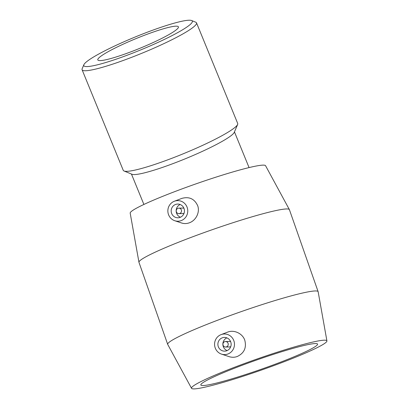<?xml version="1.0" encoding="UTF-8"?>
<svg xmlns="http://www.w3.org/2000/svg" width="409" height="409" viewBox="0 0 409 409"><rect width="100%" height="100%" fill="white"/><g stroke="black" fill="none" stroke-linecap="round" stroke-linejoin="round"><path stroke-width="0.61" d="M148.942 31.59A58.645 7.03 157.7 0 1 191.668 20.547A58.645 7.03 157.7 0 1 140.773 49.883A58.645 7.03 157.7 0 1 83.906 64.642A58.645 7.03 157.7 0 1 148.942 31.59M83.906 64.642L82.163 68.727A61.836 7.408 -22.3 0 0 82.081 69.724A61.836 7.408 -22.3 0 0 142.117 53.165A61.836 7.408 -22.3 0 0 196.535 22.889A61.836 7.408 -22.3 0 0 195.778 22.234L191.668 20.547M146.156 34.622A43.559 5.22 157.7 0 1 178.421 26.882A43.559 5.22 157.7 0 1 140.088 48.211A43.559 5.22 157.7 0 1 97.797 59.878A43.559 5.22 157.7 0 1 146.156 34.622M196.535 22.889L237.706 123.492A61.836 7.408 157.7 0 1 237.624 124.489A61.836 7.408 157.7 0 1 183.283 153.769A61.836 7.408 157.7 0 1 124.004 170.982A61.836 7.408 157.7 0 1 123.247 170.328L82.081 69.724M237.624 124.489L234.234 132.414A55.65 6.667 157.7 0 1 185.328 158.764A55.65 6.667 157.7 0 1 131.979 174.26L124.004 170.982M179.781 213.483A2.751 2.653 88.8 0 1 176.223 210.952A2.751 2.653 88.8 0 1 181.484 210.395A2.751 2.653 88.8 0 1 179.781 213.483M184.065 213.222A2.751 2.653 88.8 0 1 182.849 213.559L178.938 213.646M178.815 208.15L182.731 208.063A2.751 2.653 88.8 0 1 183.958 208.345M180.159 204.5A6.871 6.636 -91.2 0 0 180.435 217.235M180.072 217.383A6.871 6.636 88.8 0 1 171.177 211.064A6.871 6.636 88.8 0 1 184.331 209.664A6.871 6.636 88.8 0 1 180.072 217.383M224.679 341.689A2.751 2.653 88.8 0 1 228.237 344.214A2.751 2.653 88.8 0 1 222.977 344.777A2.751 2.653 88.8 0 1 224.679 341.689M225.645 347.021L229.556 346.934A2.751 2.653 -91.2 0 0 230.773 346.602M230.666 341.725A2.751 2.653 -91.2 0 0 229.439 341.438L225.523 341.525M227.143 350.61A6.871 6.636 88.8 0 1 226.867 337.875M222.256 337.834A6.871 6.636 88.8 0 1 231.151 344.153A6.871 6.636 88.8 0 1 217.997 345.549A6.871 6.636 88.8 0 1 222.256 337.834M227.91 353.989A10.307 9.954 88.8 0 1 221.479 354.107A10.307 9.954 88.8 0 1 214.567 344.511A10.307 9.954 88.8 0 1 221.059 334.628A10.307 9.954 88.8 0 1 234.009 341.203A10.307 9.954 88.8 0 1 227.91 353.989M187.015 207.015A10.307 9.954 -91.2 0 0 174.413 201.228A10.307 9.954 -91.2 0 0 174.352 201.254A10.307 9.954 -91.2 0 0 167.859 211.136A10.307 9.954 -91.2 0 0 174.771 220.727A10.307 9.954 -91.2 0 0 185.124 217.92A10.307 9.954 -91.2 0 0 187.015 207.015M181.841 198.391L181.923 198.36C189.285 196.402 194.546 198.876 197.716 205.788C200.083 212.307 195.962 220.487 189.387 222.793C186.775 223.754 184.178 223.82 181.596 222.997L174.771 220.727M221.059 334.628L227.665 332.103C234.142 329.521 242.501 333.442 244.781 340.196C246.678 347.737 244.183 353.166 237.297 356.49C234.623 357.476 231.883 357.522 229.086 356.638L221.479 354.107M191.54 388.325L167.726 344.439A79.699 6.6 -19.3 0 1 167.69 344.358L138.973 262.353A79.699 6.6 -19.3 0 1 138.953 262.266A79.699 6.6 -19.3 0 1 193.564 236.458A79.699 6.6 -19.3 0 1 289.373 209.592A79.699 6.6 -19.3 0 1 289.408 209.674L318.125 291.673A79.699 6.6 -19.3 0 1 318.151 291.76L326.919 340.912A71.728 5.941 -19.3 0 1 261.167 370.15A71.728 5.941 -19.3 0 1 191.54 388.325A71.728 5.941 -19.3 0 1 240.635 364.946A71.728 5.941 -19.3 0 1 326.919 340.912M167.69 344.358A79.699 6.6 -19.3 0 1 222.281 318.463A79.699 6.6 -19.3 0 1 318.125 291.673M138.953 262.266L130.185 213.115A71.728 5.941 -19.3 0 1 179.331 189.888A71.728 5.941 -19.3 0 1 265.564 165.706L289.373 209.592M243.197 364.889A61.836 5.123 -19.3 0 1 317.563 344.107A61.836 5.123 -19.3 0 1 260.896 369.373A61.836 5.123 -19.3 0 1 200.845 384.981A61.836 5.123 -19.3 0 1 243.197 364.889M131.447 174.04L143.896 204.459M234.459 131.887L249.066 167.583M174.352 201.254L181.836 198.391"/></g></svg>
